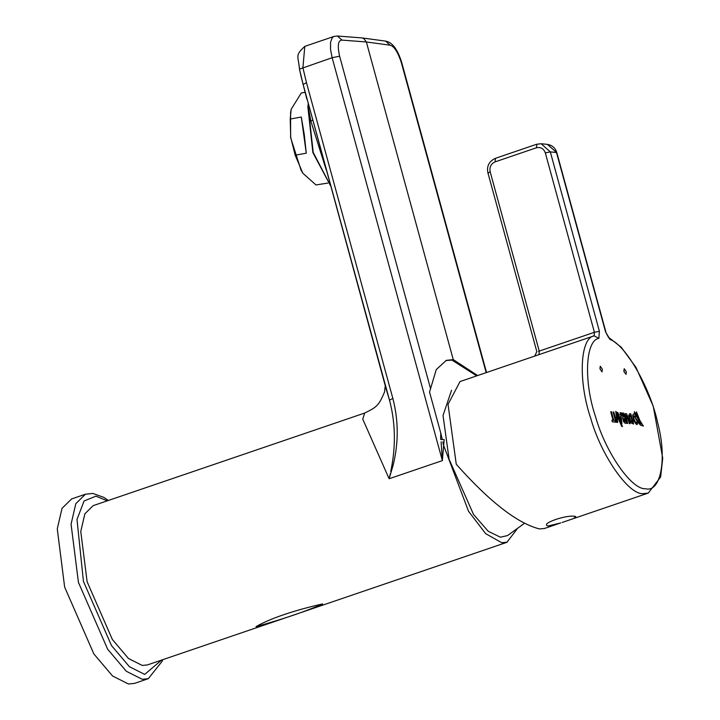 <?xml version="1.0" encoding="UTF-8"?>
<svg xmlns="http://www.w3.org/2000/svg" width="720" height="720" viewBox="0 0 720 720"><rect width="100%" height="100%" fill="white"/><g stroke="black" fill="none" stroke-linecap="round" stroke-linejoin="round"><path stroke-width="1.08" d="M610.767 411.714L613.125 420.318L611.892 420.192L612.333 421.812L615.492 422.145L615.051 420.525L613.809 420.39L611.451 411.786L610.704 411.741L613.053 420.345M611.892 420.192L612.333 421.812M615.492 422.145L612.27 421.83M616.572 422.289L615.897 422.217L613.107 411.993L615.969 422.199L616.572 422.289M616.635 422.262L613.836 412.038L613.17 411.975M617.643 422.406L616.932 422.325L615.789 411.336L617.004 422.307L617.643 422.406M617.715 422.379L617.013 415.539L621.765 426.474L616.95 415.566M622.485 426.546L615.861 411.327M620.712 419.409L620.523 416.763L620.784 419.391L619.614 416.664L620.523 416.763M620.451 416.781L619.542 416.691M621.936 423.684L620.856 412.785L620.136 412.713L620.361 415.116L618.867 414.954L617.778 412.443L617.013 412.398L621.864 423.711L617.094 412.38M620.298 415.134L620.136 412.713M624.447 418.527L625.293 421.614L623.934 420.66L623.556 418.788L624.447 418.527L623.484 418.815M625.23 421.632L624.384 418.554M624.96 423.153L623.673 421.641L624.96 423.153L626.427 423.306L623.619 413.082L622.872 413.028L623.925 416.871M622.944 413.01L623.988 416.853L621.657 412.875L620.865 412.785L623.061 416.889L622.71 417.933L623.673 421.641M623.601 421.668L622.638 417.96L622.989 416.907L620.865 412.785M626.427 423.306L624.888 423.171M625.824 415.17L626.652 415.188L629.388 423.621L630.09 423.693L626.679 413.856L625.113 413.568L625.176 416.709L627.003 423.369L627.678 423.441L625.824 415.17L626.652 415.188L625.752 415.197M627.75 417.645L626.58 415.206M629.388 423.621L627.678 417.663M630.09 423.693L629.316 423.639M625.176 416.709L625.05 413.586M627.003 423.369L625.113 416.736M627.678 423.441L626.931 423.387M630.567 415.368L632.484 422.388L630.639 420.741L629.595 417.474L630.063 415.359L630.567 415.368L630 415.386M632.421 422.406L630.495 415.386M633.618 424.062L630.999 422.847L633.618 424.062L630.819 413.838L629.424 413.856M629.811 413.766L628.704 415.548L629.739 413.784M628.704 415.548L630.198 421.398L628.632 415.566M630.999 422.847L630.126 421.416M630.198 421.398L631.071 422.82M638.118 417.672L636.984 414.819L638.118 417.672M638.046 417.699L636.912 414.846M637.191 421.74L638.01 422.721L636.588 424.467L633.978 421.137L632.754 415.287L633.492 413.91L634.716 414.252L634.356 411.678L636.12 414.477L636.471 411.885L639.783 420.336L643.392 426.096L640.332 424.998L636.732 420.669L635.004 417.402L640.17 423.594L641.268 423.954L635.436 414.693L635.715 416.727L634.014 415.719L633.726 418.32L635.427 422.181L636.975 422.532L637.191 421.74L636.57 422.811M636.525 424.485L637.344 424.467L636.525 424.485L633.906 421.155L632.691 415.314L633.456 413.919M635.715 416.727L633.942 415.737M641.205 423.981L635.373 414.711M635.004 417.402L636.732 420.669M640.332 424.998L636.66 420.696M643.392 426.096L640.26 425.025M636.471 411.885L636.057 414.504M634.356 411.678L634.653 414.279M623.952 371.457L624.339 368.784L626.265 371.7L626.058 374.355L623.952 371.457M625.986 374.382L623.88 371.484L624.159 368.802M602.343 369.171L601.956 371.844L600.03 368.928L600.246 366.273L602.343 369.171M602.1 371.835L599.967 368.955L600.21 366.282M538.479 351.342L594.405 332.289L599.4 331.281L598.869 338.346C585.306 340.47 583.569 381.6 595.557 416.745C605.43 452.142 631.611 489.906 645.471 488.727C660.807 492.993 667.278 458.685 657.792 423.324C650.691 388.692 625.671 344.736 610.11 339.534L608.481 337.248L621.234 347.211L636.012 367.443L653.247 406.233L662.733 458.235L660.636 477.027L648.207 493.101L643.041 493.632C628.497 494.865 601.02 455.238 590.661 418.095C578.088 381.213 579.915 338.049 594.144 335.826L535.113 355.95M560.781 522.918L548.208 525.969C538.911 523.908 568.332 513.882 575.793 516.564L573.561 518.562L648.207 493.101M535.779 355.725L460.035 381.555L448.029 404.37L456.264 464.265C489.654 501.795 517.401 523.35 539.505 528.939L544.437 528.489M71.613 498.933L62.028 508.365L57.267 528.894L64.647 587.088L93.861 653.931L112.545 675.981L128.466 684L134.523 683.379L148.311 678.672L142.263 679.293L126.333 671.283L107.649 649.224L78.435 582.39L71.064 524.205L75.816 503.676L85.401 494.235L71.613 498.933M451.539 390.267L443.034 415.494L449.118 459.351L473.517 514.44L488.25 531.297L500.382 537.192L507.546 535.572L524.376 523.386M327.816 183.087L315.972 184.941L302.814 173.196L295.191 155.214L306.27 153.198L304.272 134.604L301.302 117.036L290.214 119.043L291.195 109.233L301.302 92.97L305.019 92.295M306.27 153.198L301.302 117.036M295.191 155.214L290.736 137.484L290.214 119.043M302.814 173.196L301.059 170.235L290.619 137.61L290.592 112.617L291.195 109.233M390.366 473.679L389.124 478.746L362.763 419.175L364.662 413.055L93.15 505.647L84.87 513.792L80.766 531.513L87.129 581.769L112.356 639.477L128.493 658.521L142.245 665.442L147.465 664.902L507.015 542.286M442.809 441.918L443.439 444.942L468.531 511.263L485.685 533.673L501.732 542.709L506.979 542.169L517.122 529.002M446.265 360.414L436.275 369.567L429.543 392.022L440.73 432.927L440.667 439.452L444.168 439.614L442.359 460.62L441.108 441.792M256.041 626.634C270.765 618.039 296.379 609.822 322.659 603.909C305.973 611.343 283.77 618.912 256.041 626.634M476.721 375.867L451.926 360.072L445.833 360.576M440.73 432.927L442.323 439.641M446.436 360.351L453.258 359.613L477.648 375.552M386.334 389.637L389.502 400.167C395.046 421.092 395.856 442.773 391.941 465.219L390.762 471.519M389.124 478.746L393.12 465.219C398.673 442.8 398.583 420.543 392.85 398.43L306.477 82.683L303.12 84.429L299.484 69.12L332.145 57.717L442.359 460.62L389.124 478.746L389.556 476.964M386.316 389.619L303.12 84.429L389.502 400.167L392.85 398.43M299.484 69.12L300.996 76.104M299.466 69.093C298.395 55.584 294.543 55.809 304.803 46.377L302.904 67.689L306.477 82.683M430.587 388.773L339.606 56.196L332.145 57.717L330.516 49.275L330.552 42.237L332.244 37.674L333.936 36.441L304.794 46.377M361.755 37.899L363.771 38.538L366.363 41.976L453.258 359.613M339.606 56.196C337.284 45.603 338.094 40.239 342.036 40.104L366.363 41.976L390.033 45.18L385.632 41.121C392.346 42.201 397.746 49.473 401.832 62.946L486.531 372.519M401.841 62.928L401.373 62.73C397.89 52.02 394.11 46.17 390.033 45.18M312.579 120.069L310.842 121.077L326.16 169.704M310.842 121.077L308.214 106.902L313.2 152.397L330.507 185.607M330.552 185.778L312.867 152.568L307.881 106.956L308.259 104.265M307.881 106.956L308.187 104.022M608.373 337.194L605.574 331.929L556.488 152.532L550.323 151.884L545.328 152.892C543.663 148.545 540.684 146.844 536.391 147.789L536.913 144.225M556.821 152.676L547.38 144.387C552.213 145.197 555.354 147.96 556.821 152.676L605.898 332.073M599.4 331.281L550.323 151.884L541.143 143.73M536.391 147.789L495.009 161.901L495.531 158.337M538.965 354.645L539.235 351.108L490.149 171.711C489.366 167.067 490.977 163.791 495.009 161.901M598.869 338.346L594.144 335.826L594.405 332.289L545.328 152.892M605.574 331.929L610.11 339.534M490.149 171.711L488.25 173.052M161.577 660.096L144.693 674.388L129.402 666.702L111.474 645.534L83.43 581.373L76.995 519.498L84.069 500.976L95.931 496.161L107.262 500.832M392.265 468.54L391.347 468.522M391.941 465.219L393.12 465.219M401.373 62.73L486.162 372.645M342.036 40.104L337.338 36.018L333.936 36.441M547.38 144.387L541.206 143.73L536.67 144.252L495.288 158.364C488.979 161.424 486.522 166.275 487.926 172.908L536.796 351.54M536.805 351.585L534.798 356.076L538.065 354.951M559.584 523.323L544.194 528.57M572.958 518.769L562.131 522.459M148.311 678.672L162.261 661.149L162.657 659.727M108.342 500.463L103.806 497.367L92.853 493.434L85.41 494.226M385.317 385.236L384.552 391.923C378.801 405.675 376.731 407.178 364.662 413.046M306.828 99.045L300.951 75.897M361.962 37.917L385.632 41.121M361.665 37.89L337.338 36.018"/></g></svg>
